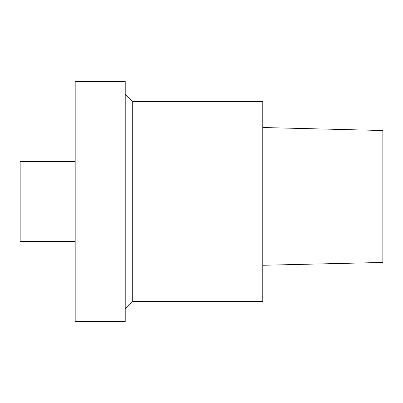 <?xml version="1.0" encoding="UTF-8"?>
<svg xmlns="http://www.w3.org/2000/svg" width="403" height="403" viewBox="0 0 403 403"><rect width="100%" height="100%" fill="white"/><g stroke="black" fill="none" stroke-linecap="round" stroke-linejoin="round"><path stroke-width="0.6" d="M382.85 130.522L262.786 127.519L382.85 130.522L382.85 262.449L262.786 265.27M125.207 93.959L132.713 101.465L132.713 301.535L125.207 309.041M125.207 321.564L125.207 81.436L75.18 81.436L75.18 321.564L125.207 321.564M75.18 241.523L20.15 241.523L20.15 161.477L75.18 161.477M132.713 301.535L262.786 301.535L262.786 101.465L132.713 101.465"/></g></svg>
